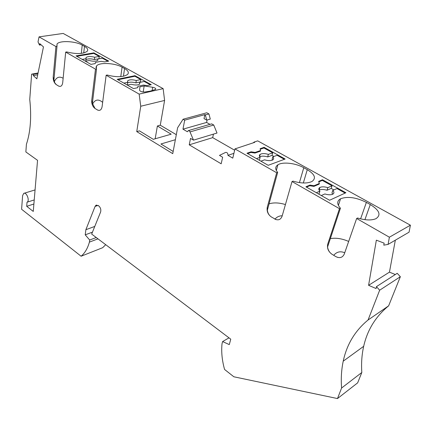 <?xml version="1.0" encoding="UTF-8"?>
<svg xmlns="http://www.w3.org/2000/svg" width="432" height="432" viewBox="0 0 432 432"><rect width="100%" height="100%" fill="white"/><g stroke="black" fill="none" stroke-linecap="round" stroke-linejoin="round"><path stroke-width="0.65" d="M343.224 361.179L363.679 346.307C361.811 354.661 361.19 363.393 361.816 372.492L357.647 382.855L337.489 398.563L341.593 388.017C340.875 378.67 341.42 369.722 343.224 361.179C346.788 344.439 355.066 330.712 368.059 320.004L379.658 290.207L376.445 286.643L376.105 288.549L368.588 285.325L376.353 240.165L384.145 243.151L383.789 245.16L388.093 244.399L389.383 237.206L356.648 218.489L357.593 218.003C365.278 220.32 371.39 220.558 375.926 218.705C381.375 214.996 379.496 210.276 370.283 204.541L366.379 202.381C356.179 197.375 347.566 196.171 340.556 198.779C336.836 200.956 336.793 204.093 340.432 208.202L327.564 246.996L327.758 244.037C326.862 248.108 328.244 251.5 331.916 254.21C329.481 252.499 328.028 250.096 327.564 246.996M331.916 254.21L335.696 256.538C339.671 258.525 342.527 257.71 344.272 254.081L356.648 218.489M340.432 208.202L339.471 208.667L327.758 244.037M339.471 208.667L292.027 181.537L293.015 181.132C301.18 183.503 307.535 183.6 312.082 181.424C316.354 178.157 314.75 174.236 307.276 169.663L303.777 167.729C295.645 163.085 282.658 161.606 277.889 164.813C275.098 166.709 275.027 169.231 277.673 172.373L267.349 210.19C267.743 213.095 269.033 215.32 271.21 216.859L276.113 219.64M274.601 218.948C278.154 220.703 280.649 219.802 282.085 216.238L292.027 181.537M277.673 172.373L276.674 172.757L267.284 207.23C266.598 211.189 267.905 214.396 271.21 216.859M276.674 172.757L234.959 148.9L232.778 158.155L227.95 155.347C227.961 153.241 227.162 152.275 225.553 152.431L219.483 155.39L222.653 157.248L221.168 163.793L189.238 144.833L190.523 138.397L193.514 140.152L189.675 131.117L188.357 130.572L187.385 131.744L182.957 129.168L184.691 120.155L183.076 119.232L177.611 127.764L172.746 153.652L136.744 131.598L140.74 106.245L139.153 94.111L163.15 88.646L63.185 33.437L39.042 36.866L55.933 46.526L56.986 46.364L57.056 43.983C59.476 40.322 75.449 41.078 82.226 45.09L84.472 46.337C87.469 48.06 88.382 49.696 87.215 51.246C83.268 54.065 76.442 54.297 66.739 51.932L65.686 52.105L95.483 69.142L96.536 68.947L95.99 67.311L96.628 65.848C99.533 62.149 114.993 62.991 122.089 67.16L124.546 68.515C128.147 70.61 129.168 72.576 127.613 74.412C123.503 77.22 116.694 77.431 107.195 75.033L106.148 75.238L139.153 94.111M106.148 75.238L102.098 106.699C101.407 109.993 99.83 111.062 97.373 109.912L98.01 110.225M96.536 68.947L92.383 103.237L91.724 100.386C91.541 103.799 92.556 106.439 94.781 108.308L97.373 109.912M91.724 100.386L95.483 69.142M65.686 52.105L62.705 82.723C62.149 85.941 60.745 87.032 58.498 85.995L59.027 86.26M56.986 46.364L53.951 79.747L53.195 76.939C53.098 80.282 54.086 82.814 56.16 84.548L58.498 85.995M53.195 76.939L55.933 46.526M39.042 36.866L38.021 41.931L39.496 45.074L39.782 43.664L43.465 46.894L36.86 78.84L33.307 75.584L33.583 74.25L31.628 74.153L29.749 99.43C31.622 116.937 30.51 131.884 26.422 144.277L25.855 151.94L37.546 160.326L33.264 211.437L26.708 206.318L33.885 204.023M27.027 202.208L34.225 199.94L27.027 202.208L26.708 206.318M27.097 202.176C30.046 200.891 26.541 191.705 23.738 193.374L22.61 195.637L21.6 209.266L81.097 256.225C84.872 253.103 87.642 248.405 89.408 242.12L89.689 240.025L85.223 234.841L85.882 229.7L95.078 206.426L95.931 205.308L98.653 205.789C100.537 207.554 101.191 209.617 100.613 211.988L91.676 234.079L230.758 339.179L229.284 344.606L222.61 341.566L222.026 343.769C221.206 351.864 222.053 360.428 224.57 369.457L233.858 376.785L337.489 398.563M136.744 131.598L139.439 130.869L153.29 139.32L171.18 134.185L157.378 125.987L155.174 138.78M175.365 139.72L160.936 143.98L173.162 151.438M176.31 134.681L160.272 125.199L157.378 125.987M204.833 114.637L204.012 118.606L206.712 120.112L205.324 114.912L204.833 114.637L184.691 120.155M205.324 114.912L208.921 113.924L210.298 119.102L206.712 120.112M208.921 113.924L206.82 112.763L183.076 119.232M207.095 120.004L206.588 122.44L182.957 129.168M269.071 203.872C273.58 202.408 279.034 202.635 285.433 204.557M274.984 219.164C276.82 216.934 279.234 215.8 282.22 215.768M330.334 238.637C335.858 237.627 341.971 238.561 348.667 241.434M333.725 255.323C336.712 251.775 340.378 250.922 344.725 252.763M335.696 256.538L337.716 257.418M363.679 346.307C367.373 329.94 375.689 316.451 388.633 305.84L400.351 276.718L397.208 273.31L376.445 286.643M395.307 274.525L389.459 272.138L368.588 285.325M389.459 272.138L395.329 240.181M234.959 148.9L254.734 142.339L254.189 142.036L257.715 140.87L410.4 225.196L409.066 232.178L388.093 244.399M410.4 225.196L389.383 237.206M251.105 151.81L255.118 152.42L260.523 150.547L260.123 148.716L264.109 147.344L285.147 159.025L268.196 165.31L246.974 153.225L251.105 151.81L250.949 152.447L254.956 153.058L260.361 151.184L260.523 150.547M329.567 200.259L305.91 186.786L309.917 185.09L314.118 185.717L319.345 183.476L318.643 181.386L322.499 179.75L345.897 192.737L329.567 200.259M254.189 142.036L253.152 142.862M233.912 153.333L227.95 155.347M234.646 150.223L212.684 137.63L189.238 144.833M213.44 134.12L212.684 137.63M188.536 130.55L211.658 123.876L213.748 125.021L217.01 133.04L193.514 140.152M206.588 122.44L210.001 124.357M255.118 152.42L254.956 153.058M247.622 153.592L250.949 152.447M259.724 156.778C261.679 155.887 264.335 155.936 267.7 156.924L272.03 155.374L272.7 152.842L268.364 154.381C264.8 153.349 262.062 153.338 260.161 154.359C259.097 155.126 259.092 156.109 260.14 157.307L256.446 158.62M272.7 152.842L263.947 147.976L260.242 149.251M264.109 147.344L263.947 147.976M272.03 155.374L273.958 156.449M284.353 159.316L277.133 155.304L272.808 156.865C273.915 158.09 273.91 159.1 272.797 159.889C270.886 160.888 268.148 160.866 264.595 159.829L260.912 161.163M272.808 156.865L272.128 159.413L272.597 160.007M258.968 160.056L259.481 159.872L260.14 157.307M267.7 156.924L268.364 154.381M306.493 187.121L309.717 185.749L309.917 185.09M309.717 185.749L313.913 186.376L319.145 184.135L319.345 183.476M314.118 185.717L313.913 186.376M318.811 181.883L322.299 180.403L322.499 179.75M319.091 190.08C321.008 189.184 323.654 189.243 327.013 190.258L331.198 188.406L332.024 185.809L327.839 187.65C324.459 186.629 321.808 186.57 319.891 187.466C318.465 188.357 318.465 189.583 319.896 191.144L316.321 192.715M332.024 185.809L322.299 180.403M318.578 194L319.075 193.784L319.896 191.144M345.136 193.088L336.955 188.546L332.786 190.415C334.287 192.008 334.292 193.261 332.802 194.179C330.88 195.053 328.228 194.978 324.864 193.957L321.3 195.55M332.786 190.415L331.943 193.028L332.807 194.173M331.198 188.406L333.898 189.913M327.013 190.258L327.839 187.65M400.351 276.718L379.658 290.207M388.633 305.84L368.059 320.004M361.816 372.492L341.593 388.017M228.992 337.846L222.61 341.566M94.77 226.438L85.882 229.7M92.459 232.141L85.223 234.841M96.244 237.53L89.689 240.025M97.983 238.842L89.408 242.12M105.705 244.679L102.654 247.709L81.097 256.225M267.284 207.23L267.349 210.19M144.169 85.93L152.68 87.275C155.093 87.804 156.071 88.506 155.606 89.381L150.401 91.098L144.79 92.005C141.939 92.097 140.2 91.492 139.579 90.196L139.898 86.864L144.169 85.93L143.203 92.032M117.185 79.315L133.504 88.609L137.776 87.674L137.921 86.276L143.527 85.05L147.118 85.622L151.254 84.71L134.973 75.676L117.185 79.315M76.027 55.879L90.931 64.368L95.218 63.59L95.521 62.348L101.153 61.333L104.603 61.884L108.761 61.128L93.874 52.866L76.027 55.879M54.319 81.664C56.408 77.198 59.351 76.064 63.137 78.257M56.317 84.65L54.799 82.912L53.951 79.747M137.921 86.276L137.743 87.68M127.31 85.082L131.144 84.262C135.086 85.298 137.943 85.223 139.72 84.04L139.714 82.431L144.239 81.459L150.417 84.893M127.537 82.042L127.721 80.757C129.492 79.564 132.349 79.483 136.291 80.514L140.816 79.558L140.454 81.913L135.934 82.874C132.332 81.902 129.562 81.918 127.629 82.922M117.936 79.747L134.887 76.264L140.816 79.558M123.876 83.128L127.721 82.318L127.721 80.757M126.841 84.818L127.375 84.704L127.721 82.318M136.291 80.514L135.934 82.874M134.973 75.676L134.887 76.264M140.924 82.172L140.454 81.913M139.433 84.267L139.714 82.431M85.363 61.198L89.213 60.518C93.247 61.538 96.12 61.452 97.826 60.253L97.816 58.995L102.362 58.19L107.924 61.285M85.968 58.552L86.081 57.526C87.788 56.317 90.655 56.225 94.684 57.245L99.23 56.452L98.955 58.741L94.414 59.54C90.639 58.563 87.826 58.612 85.979 59.686M76.799 56.322L93.803 53.438L99.23 56.452M82.231 59.411L86.081 58.741L86.081 57.526M85.288 61.155L85.822 61.058L86.081 58.741M94.684 57.245L94.414 59.54M93.874 52.866L93.803 53.438M97.643 60.426L97.816 58.995M92.534 104.198C95.035 99.414 98.415 98.793 102.659 102.341M94.991 108.443L92.383 103.237M160.272 125.199L164.592 100.451L163.15 88.646M41.116 44.831L39.496 45.074M37.703 74.785L33.307 75.584M37.978 73.456L33.583 74.25M38.07 72.992L31.628 74.153M164.592 100.451L140.74 106.245M303.777 167.729L299.419 182.623M366.379 202.381L360.601 218.857M370.283 204.541L364.916 219.672M213.748 125.021L190.15 131.884M307.276 169.663L303.334 182.984M98.069 205.394L95.078 206.426M84.472 46.337L83.738 52.985M82.226 45.09L81.319 53.406M152.68 87.275L152.14 90.563M124.546 68.515L123.449 76.264M122.089 67.16L120.766 76.626M277.889 164.813L276.34 170.505M340.556 198.779L338.38 205.394M259.594 156.562L260.161 154.359M319.081 190.064L319.891 187.466M95.931 205.308L96.703 205.043M35.068 189.923L24.17 193.244M57.056 43.983L56.857 46.138M96.628 65.848L96.298 68.553M92.432 103.604L92.302 103.043"/></g></svg>
